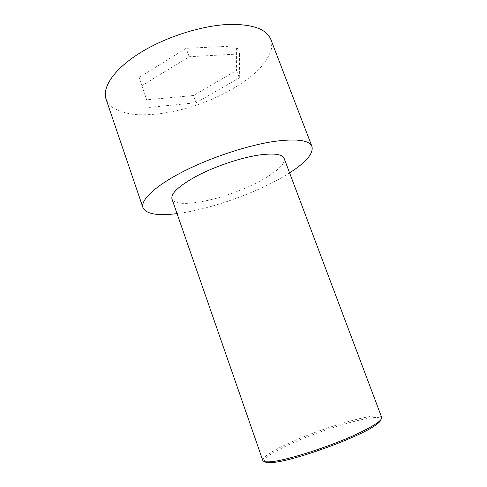 <?xml version="1.0" encoding="UTF-8"?>
<svg xmlns="http://www.w3.org/2000/svg" width="487" height="487" viewBox="0 0 487 487"><rect width="100%" height="100%" fill="white"/><g stroke="black" fill="none" stroke-linecap="round" stroke-linejoin="round"><path stroke-width="0.37" stroke-dasharray="2.44 1.83" d="M270.863 39.526L271.582 48.493C269.731 55.025 265.768 61.727 259.687 68.612C246.045 82.285 224.519 94.916 200.9 103.707C177.128 112.077 152.504 116.15 133.268 114.372C124.191 112.978 116.856 110.366 111.249 106.531L106.063 99.178M139.191 77.439L146.642 99.823L193.449 95.513L236.53 70.469L236.597 45.918L186.113 48.316L139.191 77.439L146.642 99.823M289.588 172.879C260.673 191.494 211.169 209.416 177.043 213.616M149.284 107.396L196.06 102.751L193.449 95.513M196.06 102.751L239.306 77.908L236.53 70.469M262.785 460.404C262.797 456.983 271.35 451.321 288.432 443.407C322.991 427.227 379.635 410.821 381.68 417.359M284.14 158.409C286.934 166.511 261.982 182.576 233.194 192.925C204.455 203.402 175.003 207.03 171.966 199.013M264.66 461.609C263.449 458.437 271.716 452.715 289.461 444.454C324.257 428.073 381.723 411.752 381.011 419.496M239.306 77.908L239.604 53.923L189.169 56.723L142.046 85.596M239.604 53.923L236.597 45.918M189.169 56.723L186.113 48.316"/><path stroke-width="0.73" d="M177.043 213.616C157.599 216.045 146.246 214.085 142.983 207.736L106.063 99.178C101.911 87.416 114.092 69.02 140.177 52.797C166.201 36.592 203.353 25.007 230.576 24.374C253.41 24.338 266.833 29.39 270.863 39.526L311.984 146.563C313.543 153.527 306.079 162.299 289.588 172.879M142.983 207.736C140.311 200.358 154.495 186.393 182.162 172.088C209.763 157.8 247.786 145.223 274.558 141.364C296.942 138.46 309.415 140.195 311.984 146.563M360.806 432.133C333.65 445.55 285.187 461.195 269.816 461.779C265.543 462.06 263.193 461.603 262.785 460.404L171.966 199.013C170.681 193.345 179.277 185.51 197.759 175.497C215.698 166.207 240.207 157.971 258.067 155.17C273.566 152.961 282.259 154.038 284.14 158.409L381.68 417.359C382.131 418.546 380.621 420.403 377.157 422.923C373.541 425.522 368.093 428.59 360.806 432.133M381.011 419.496C380.956 420.677 379.446 422.351 376.481 424.512C361.257 436.699 290.849 462.187 271.356 462.571C267.692 462.808 265.464 462.486 264.66 461.609M376.481 424.512L377.157 422.923M271.356 462.571L269.816 461.779"/></g></svg>
